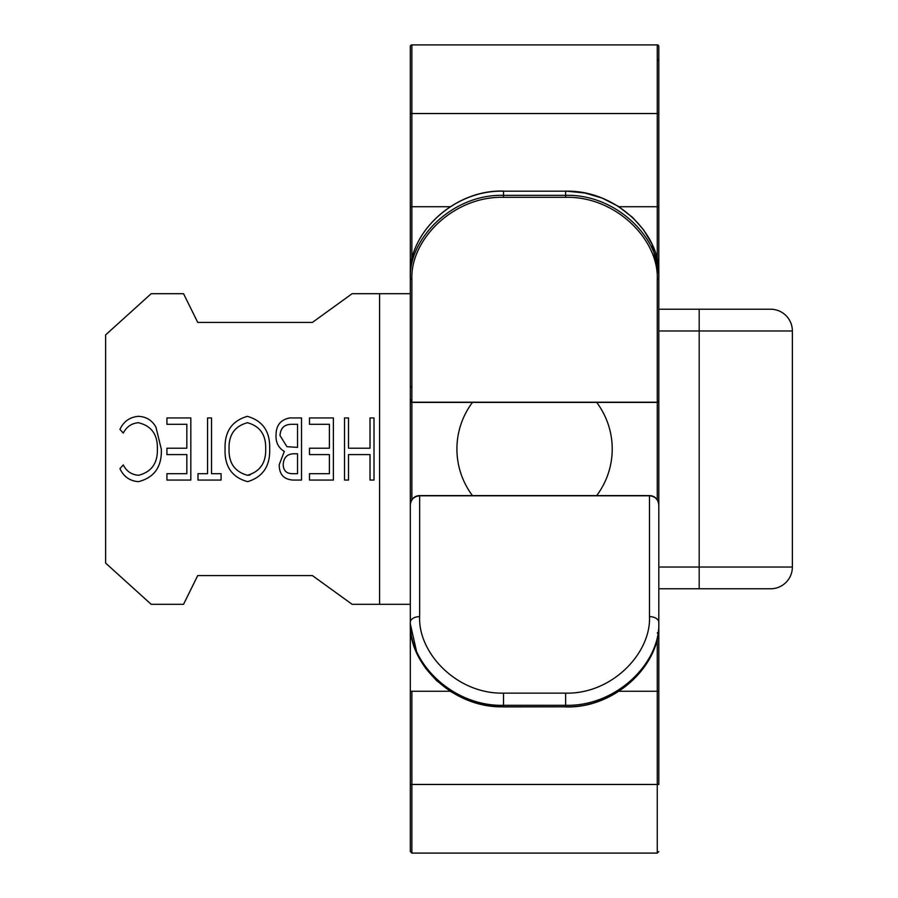 <?xml version="1.0" encoding="UTF-8"?>
<svg xmlns="http://www.w3.org/2000/svg" width="898" height="898" viewBox="0 0 898 898"><rect width="100%" height="100%" fill="white"/><g stroke="black" fill="none" stroke-linecap="round" stroke-linejoin="round"><path stroke-width="1.35" d="M379.573 604.309L352.128 604.309L312.403 575.584L197.728 575.584L183.54 604.309L151.19 604.309L105.627 563.102L105.627 334.898L151.19 293.691L183.54 293.691L197.728 322.416L312.403 322.416L352.128 293.691L379.573 293.691L379.573 604.309L410.319 604.309M410.319 293.691L379.573 293.691M370.021 480.06L374.006 480.06L374.006 417.94L370.021 417.94L370.021 448.203L348.514 448.203L348.514 417.94L344.529 417.94L344.529 480.06L348.514 480.06L348.514 454.579L370.021 454.579L370.021 480.06M293.04 480.06L301.526 480.06L301.526 417.94L289.841 417.94C280.513 419.669 275.911 425.551 276.034 435.575C275.765 442.579 278.526 447.866 284.318 451.447L279.222 464.67C279.188 474.324 283.79 479.465 293.04 480.06M221.088 480.06L221.088 473.684L211.524 473.684L211.524 417.94L207.55 417.94L207.55 473.684L197.987 473.684L197.987 480.06L221.088 480.06M123.273 464.928L119.939 468.666C123.666 476.67 129.84 481.002 138.483 481.654C154.265 477.59 161.898 466.825 161.348 449.359L155.96 427.212C152.099 420.286 146.251 416.672 138.427 416.346C129.851 417.054 123.688 421.398 119.939 429.379L123.273 433.072C126.506 426.797 131.546 423.34 138.382 422.722C151.448 425.854 157.779 434.598 157.374 448.933C157.79 463.132 151.537 471.921 138.64 475.278C131.636 474.761 126.517 471.315 123.273 464.928M166.927 480.06L190.825 480.06L190.825 417.94L166.927 417.94L166.927 424.316L186.84 424.316L186.84 448.203L166.927 448.203L166.927 454.579L186.84 454.579L186.84 473.684L166.927 473.684L166.927 480.06M225.072 449.022C224.455 466.477 231.976 477.354 247.646 481.654C262.957 476.961 270.298 465.983 269.669 448.731C270.186 431.5 262.732 420.713 247.298 416.346C231.886 420.859 224.478 431.747 225.072 449.022M309.484 480.06L333.382 480.06L333.382 417.94L309.484 417.94L309.484 424.316L329.398 424.316L329.398 448.203L309.484 448.203L309.484 454.579L329.398 454.579L329.398 473.684L309.484 473.684L309.484 480.06M284.318 451.447C278.526 447.866 275.765 442.579 276.034 435.575C275.911 425.551 280.513 419.669 289.841 417.94M138.64 475.278C151.537 471.921 157.79 463.132 157.374 448.933M138.382 422.722C131.546 423.34 126.506 426.797 123.273 433.072M161.348 449.359C161.898 466.825 154.265 477.59 138.483 481.654M269.669 448.731C270.298 465.983 262.957 476.961 247.646 481.654M286.945 446.676L280.019 435.575C280.468 427.953 284.486 424.193 292.075 424.316L297.541 424.316L297.541 447.406L286.945 446.676L280.019 435.575C280.468 427.953 284.486 424.193 292.075 424.316M249.981 475.031L247.455 475.278C234.805 471.776 228.664 463.02 229.046 449.034C228.597 434.935 234.737 426.168 247.455 422.722C259.982 426.168 266.055 434.856 265.685 448.753C266.122 462.773 260.05 471.607 247.455 475.278M297.541 473.684L292.299 473.684C286.372 473.572 283.341 470.518 283.207 464.558C283.633 457.172 287.551 453.58 294.959 453.782L297.541 453.782L297.541 473.684M596.687 495.595A77.655 77.655 0 0 0 596.687 402.405M472.449 402.405A77.655 77.655 0 0 0 472.449 495.595M658.806 309.226L770.63 309.226A21.743 21.743 0 0 1 792.373 330.969L792.373 567.031A21.743 21.743 0 0 1 770.63 588.774L658.806 588.774M657.257 60.435A1.549 1.549 0 0 0 658.806 58.875L658.806 113.541L658.806 58.875M410.902 265.325A1.549 1.549 0 0 0 410.319 266.538L410.319 278.402A1.549 0.932 0 0 0 411.879 279.334C410.206 239.553 453.647 196.022 503.509 197.324L565.628 197.324C615.635 196.022 658.941 239.699 657.257 279.334A1.549 0.932 0 0 0 658.806 278.402L658.806 317.353M658.806 306.151L658.806 278.402C660.535 238.217 616.275 193.923 565.628 195.337L503.509 195.337C453.063 193.912 408.624 238.015 410.319 278.402L410.319 512.567M658.806 266.538A1.549 1.549 0 0 0 658.223 265.314M411.879 44.9L411.879 113.541L410.319 113.541L410.319 46.449A1.549 1.549 0 0 1 411.879 44.9L657.257 44.9A1.549 1.549 0 0 1 658.806 46.449L658.806 303.872M658.806 509.873L658.806 623.942C660.58 663.768 616.342 708.23 565.628 706.805L565.628 706.894C614.311 708.657 660.277 665.609 658.806 623.942L658.806 605.645M410.319 113.541L410.319 400.856A1.549 1.549 180 0 0 411.879 402.405L411.879 499.759M419.647 495.595L419.647 495.595A9.317 9.317 0 0 0 410.319 504.912A9.317 9.317 180 0 1 419.647 495.595L649.49 495.595L419.647 495.797C413.989 496.347 410.88 499.445 410.319 505.091L410.319 851.551L410.319 784.459L411.879 784.459L411.879 853.1L657.257 853.1L657.257 784.459L411.879 784.459L411.879 691.269L410.319 691.269M657.257 499.759L657.257 402.405L411.879 402.405L657.257 402.203A1.549 1.549 180 0 0 658.806 400.654M503.509 191.106C454.826 189.343 408.859 232.391 410.319 274.058C408.556 234.232 452.794 189.77 503.509 191.195L565.628 191.195C616.129 189.747 660.558 234.03 658.806 274.058L652.038 244.155L643.63 229.888L632.72 217.529L618.15 206.237L602.199 198.121L584.811 192.98L565.628 191.106M658.806 691.269L657.257 691.269L657.257 784.459L658.806 784.459L658.806 206.731L657.257 206.731L657.257 259.78M658.806 614.198L658.806 512.567M410.319 623.942L417.099 653.845L425.506 668.112L436.406 680.471L450.976 691.763L466.938 699.879L484.325 705.02L503.509 706.894L565.628 706.805L503.509 706.805C453.007 708.253 408.579 663.97 410.319 623.942L410.319 631.462L411.879 633.023M658.806 622.314A9.317 5.669 180 0 0 649.49 616.645C651.117 653.037 612.144 694.233 565.628 693.133L565.628 705.3C616.174 706.704 660.535 662.915 658.806 622.314M650.556 495.651C655.663 496.74 658.414 499.827 658.806 504.912A9.317 9.317 180 0 0 649.49 495.595L649.49 616.645M565.628 693.133L503.509 693.133C456.835 694.188 418.019 652.969 419.647 616.645A9.317 5.669 180 0 0 410.319 622.314C408.579 662.713 452.738 706.681 503.509 705.3L565.628 705.3L565.628 706.805M658.806 567.031L699.183 567.031L699.183 330.969L658.806 330.969M792.373 330.969L699.183 330.969L699.183 309.226M699.183 588.774L699.183 567.031L792.373 567.031M658.806 113.541L657.257 113.541L657.257 44.9M411.879 400.014A1.549 1.156 0 0 1 410.319 398.858M411.879 259.735L411.879 113.541L657.257 113.541L657.257 206.731L618.913 206.731M658.806 505.091C658.256 499.445 655.147 496.347 649.49 495.797L419.647 495.797L419.647 616.645M658.806 400.856A1.549 1.549 180 0 1 657.257 402.405L658.806 400.856M657.257 279.334L657.257 402.203L411.879 402.203A1.549 1.549 180 0 1 410.319 400.654M657.257 638.287L657.257 691.269L618.913 691.269M411.879 279.334L411.879 402.405L410.319 400.856M411.879 386.544A1.549 1.549 -0 0 0 410.319 388.093M450.212 206.731L410.319 206.731M411.879 691.269L450.212 691.269M503.509 693.133L503.509 706.805M503.509 197.324L503.509 191.195L565.628 191.195L565.628 197.324M657.257 853.1L658.806 851.551M657.257 633.023L658.806 631.462M411.879 853.1L410.319 851.551M650.354 495.629L649.49 495.595"/></g></svg>
